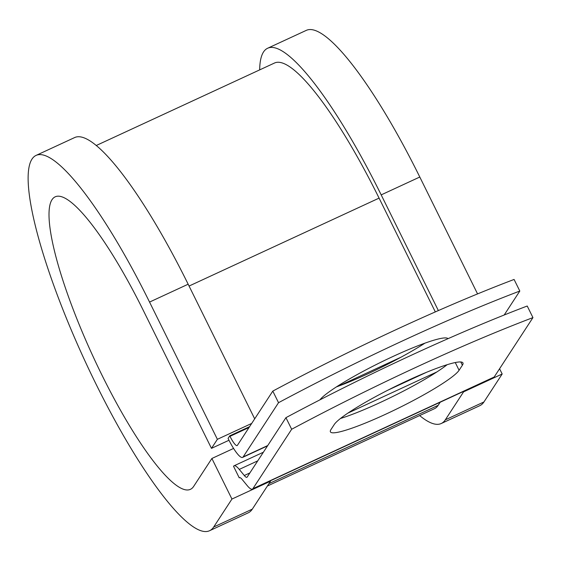<?xml version="1.0" encoding="UTF-8"?>
<svg xmlns="http://www.w3.org/2000/svg" width="561" height="561" viewBox="0 0 561 561"><rect width="100%" height="100%" fill="white"/><g stroke="black" fill="none" stroke-linecap="round" stroke-linejoin="round"><path stroke-width="0.84" d="M407.658 380.561A72.081 8.871 153.7 0 0 334.265 424.502L330.962 429.558A72.081 8.871 153.7 0 0 330.408 431.851A72.081 8.871 153.7 0 0 392.307 411.101A72.081 8.871 153.7 0 0 459.087 370.274L462.39 365.211A72.081 8.871 153.7 0 0 462.944 362.918A72.081 8.871 153.7 0 0 407.658 380.561M424.908 343.164A72.081 8.871 -26.3 0 1 368.486 373.521A72.081 8.871 -26.3 0 1 336.453 386.88M319.917 399.853A72.081 8.871 -26.3 0 1 392.875 356.523A72.081 8.871 -26.3 0 1 448.022 338.669M504.178 315.009L519.816 291.04L514.086 279.448A305.422 37.58 -26.3 0 0 272.8 391.101L237.401 445.336A13.029 2.637 65.2 0 1 237.149 445.574A13.029 2.637 65.2 0 1 229.989 436.332L229.751 435.848L228.061 438.429L228.299 438.912A26.065 5.273 65.2 0 0 242.618 457.397L267.527 445.876M519.816 291.04A305.422 37.58 153.7 0 0 278.529 402.693L243.137 456.935A26.065 5.273 65.2 0 1 242.618 457.397M278.529 402.693L272.8 391.101M244.294 475.511L239.267 469.403A26.065 5.273 65.2 0 0 234.035 465.805A26.065 5.273 65.2 0 0 233.523 466.268L239.252 477.86A13.029 2.637 65.2 0 1 239.512 477.628A13.029 2.637 65.2 0 1 242.128 479.431L247.149 485.531A26.065 5.273 -114.8 0 0 252.38 489.136L493.666 377.483A26.065 5.273 -114.8 0 0 494.178 377.02L532.95 317.61L527.221 306.018A305.422 37.58 -26.3 0 0 285.935 417.672L247.163 477.074A13.029 2.637 -114.8 0 1 246.903 477.313A13.029 2.637 -114.8 0 1 244.294 475.511L249.869 472.93M252.38 489.136A26.065 5.273 -114.8 0 0 252.892 488.673L291.664 429.263A305.422 37.58 -26.3 0 1 532.95 317.61M340.464 418.485A72.081 8.871 153.7 0 0 447.152 364.692M291.664 429.263L285.935 417.672M249.589 426.662L229.751 435.848M96.19 145.537L274.448 63.049A190.445 38.541 65.2 0 1 379.082 198.117L435.322 311.909M268.95 483.631L438.169 405.33A190.445 38.541 65.2 0 1 434.41 408.731L267.394 486.015M438.169 405.33L440.196 402.23M239.252 477.86L239.856 477.586M228.979 440.266L211.476 448.358L143.651 311.124A161.126 32.608 65.2 0 0 55.125 196.848A161.126 32.608 65.2 0 0 93.196 356.775A161.126 32.608 65.2 0 0 190.46 489.311A161.126 32.608 65.2 0 0 193.643 486.429L211.883 458.477L231.938 499.052L213.692 527.003A206.736 41.837 65.2 0 1 209.611 530.699A206.736 41.837 65.2 0 1 84.823 360.646A206.736 41.837 65.2 0 1 35.974 155.453A206.736 41.837 65.2 0 1 149.549 302.077L217.38 439.312L251.7 423.436M35.974 155.453L74.578 137.592A206.736 41.837 65.2 0 1 188.159 284.21L254.694 418.843M259.673 69.887A206.736 41.837 65.2 0 1 267.604 48.267A206.736 41.837 65.2 0 1 381.185 194.884L438.365 310.577M267.604 48.267L306.215 30.406A206.736 41.837 65.2 0 1 419.796 177.024L477.565 293.908M213.692 527.003L252.303 509.143A206.736 41.837 65.2 0 1 248.221 512.838L209.611 530.699M463.393 391.494L463.575 391.866L445.329 419.817A206.736 41.837 65.2 0 1 441.248 423.513A206.736 41.837 65.2 0 1 419.635 415.568M445.329 419.817L483.94 401.957A206.736 41.837 65.2 0 1 479.851 405.652L441.248 423.513M252.303 509.143L270.542 481.191L270.36 480.812M231.938 499.052L270.542 481.191M211.476 448.358L217.38 439.312M233.586 448.428L211.883 458.477M483.94 401.957L502.179 373.998L499.578 368.738M463.575 391.866L502.179 373.998M252.892 488.673L494.178 377.02M243.137 456.935L267.737 445.546M393.415 387.392L421.444 374.418M239.267 469.403L257.751 460.847M229.989 436.332L249.035 427.517M338.311 386.206L401.052 357.175M189.064 286.047L379.082 198.117M455.266 362.546L459.087 370.274M460.784 361.971L462.39 365.211M149.549 302.077L188.159 284.21M381.185 194.884L419.796 177.024M234.035 465.805L263.382 452.222M347.925 413.099L436.893 371.929M387.805 390.218L426.633 372.245"/></g></svg>
